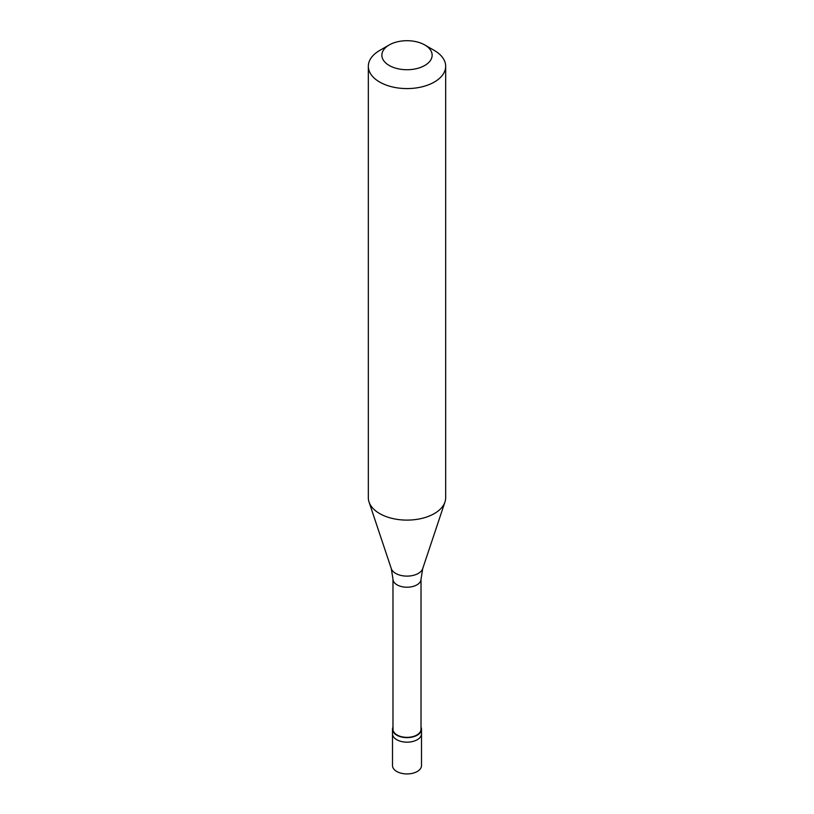 <?xml version="1.0" encoding="UTF-8"?>
<svg xmlns="http://www.w3.org/2000/svg" width="814" height="814" viewBox="0 0 814 814"><rect width="100%" height="100%" fill="white"/><g stroke="black" fill="none" stroke-linecap="round" stroke-linejoin="round"><path stroke-width="1.22" d="M392.501 729.263L392.501 765.567A14.499 8.374 0 0 0 401.455 773.3A14.499 8.374 0 0 0 417.256 771.489A14.499 8.374 180 0 0 421.499 765.567L421.499 733.801A14.499 8.374 180 0 1 417.256 739.712A14.499 8.374 0 0 1 401.455 741.534A14.499 8.374 0 0 1 392.501 733.801A14.499 8.374 0 0 0 401.455 741.534A14.499 8.374 0 0 0 417.256 739.712A14.499 8.374 180 0 0 421.499 733.801L421.499 729.263A14.499 8.374 180 0 1 417.256 735.174A14.499 8.374 0 0 1 401.455 736.996A14.499 8.374 0 0 1 392.501 729.263A14.499 8.374 0 0 1 392.979 727.116M392.979 579.141L392.979 729.263A14.021 8.089 0 0 0 401.638 736.731A14.021 8.089 0 0 0 416.91 734.981A14.021 8.089 180 0 0 421.021 729.263L421.021 579.141A14.021 8.089 180 0 1 416.91 584.859A14.021 8.089 0 0 1 401.638 586.609A14.021 8.089 0 0 1 392.979 579.141L391.3 568.63A15.995 9.229 0 0 0 402.309 575.712A15.995 9.229 0 0 0 418.304 573.412A15.995 9.229 180 0 0 422.7 568.63L444.963 502.014A38.665 22.324 180 0 1 434.34 513.573A38.665 22.324 0 0 1 395.665 519.129A38.665 22.324 0 0 1 369.037 502.014A38.665 22.324 0 0 1 368.335 497.792L368.335 66.26A38.665 22.324 0 0 0 392.206 86.884A38.665 22.324 0 0 0 434.34 82.041A38.665 22.324 180 0 0 445.665 66.26A38.665 22.324 180 0 0 434.34 50.478L424.776 44.953A25.132 14.51 180 0 1 424.776 65.476A25.132 14.51 0 0 1 389.224 65.476A25.132 14.51 0 0 1 389.224 44.953L389.224 44.953A25.132 14.51 180 0 1 424.776 44.953M379.66 50.478L389.224 44.953L379.66 50.478A38.665 22.324 0 0 0 368.335 66.26M421.021 727.116A14.499 8.374 180 0 1 421.499 729.263M445.665 66.26L445.665 497.792A38.665 22.324 180 0 1 444.963 502.014M391.3 568.63L369.037 502.014M421.021 579.141L422.7 568.63"/></g></svg>

